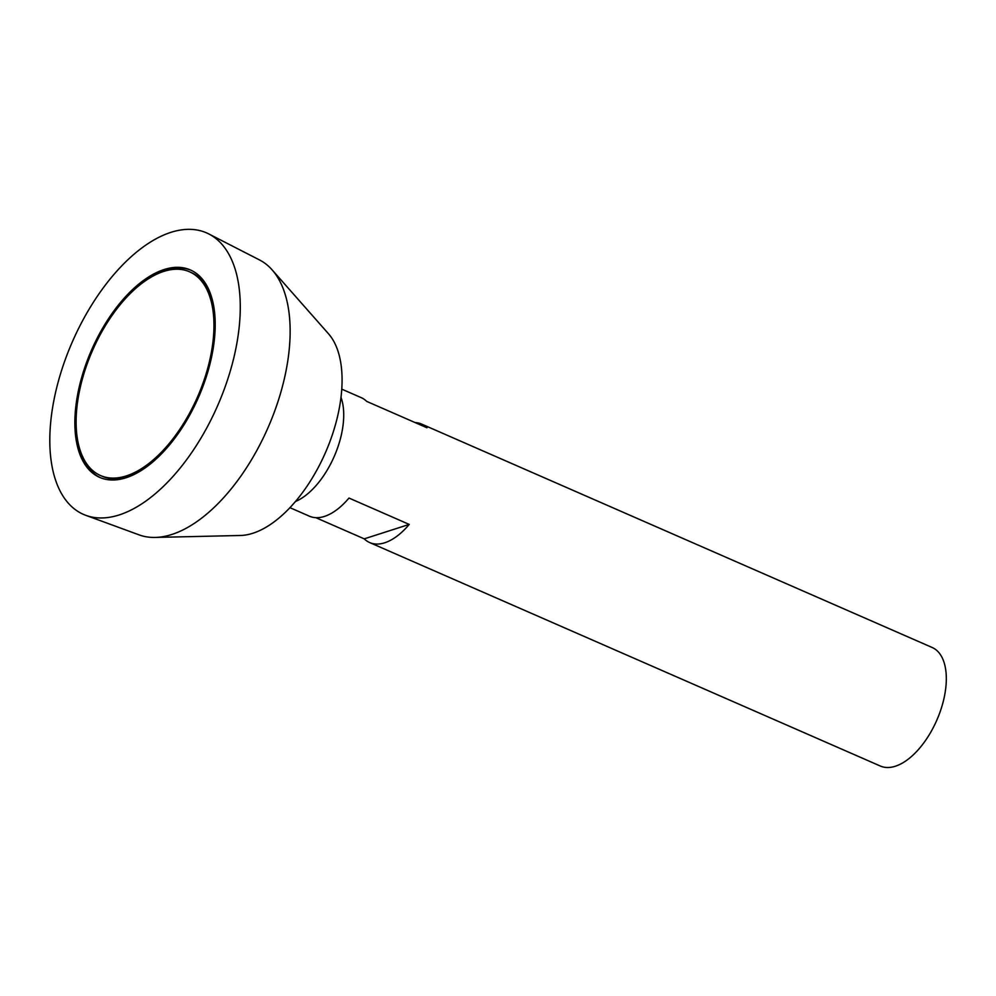 <?xml version="1.0" encoding="UTF-8"?>
<svg xmlns="http://www.w3.org/2000/svg" width="996" height="996" viewBox="0 0 996 996"><rect width="100%" height="100%" fill="white"/><g stroke="black" fill="none" stroke-linecap="round" stroke-linejoin="round"><path stroke-width="1.49" d="M78.709 394.926A111.178 57.407 -66.4 0 0 100.472 475.515A111.178 57.407 -66.4 0 0 197.644 396.682A111.178 57.407 -66.4 0 0 189.614 271.821A111.178 57.407 -66.4 0 0 78.709 394.926M289.923 507.661L309.407 516.189A64.678 33.403 -66.4 0 0 348.974 498.05L409.232 524.419A64.678 33.403 113.6 0 1 369.665 542.559L880.29 766.011A64.678 33.403 -66.4 0 0 936.825 720.145A64.678 33.403 -66.4 0 0 932.156 647.487L421.532 424.047A64.678 33.403 113.6 0 1 426.973 427.77L366.715 401.4A64.678 33.403 -66.4 0 0 361.274 397.678L341.79 389.15M295.426 501.536A64.678 33.403 -66.4 0 0 334.22 456.442A64.678 33.403 -66.4 0 0 341.005 397.354M415.108 422.578A64.678 33.403 113.6 0 1 421.532 424.047M369.665 542.559A64.678 33.403 113.6 0 1 364.237 538.848L315.832 517.671M85.793 515.33L139.141 534.889A150.147 77.539 -66.4 0 0 155.127 537.429L240.297 535.487A113.195 58.453 -66.4 0 0 325.455 452.607A113.195 58.453 -66.4 0 0 328.543 333.822L272.182 269.941A150.147 77.539 -66.4 0 0 259.47 259.919L208.899 233.998A153.621 79.331 -66.4 0 0 53.386 403.044A153.621 79.331 -66.4 0 0 85.793 515.33A153.621 79.331 -66.4 0 0 217.726 405.472A153.621 79.331 -66.4 0 0 208.899 233.998M155.127 537.429A150.147 77.539 -66.4 0 0 268.098 427.508A150.147 77.539 -66.4 0 0 272.182 269.941M77.501 395.312A113.195 58.453 -66.4 0 0 99.662 477.37A113.195 58.453 -66.4 0 0 198.602 397.093A113.195 58.453 -66.4 0 0 190.423 269.966A113.195 58.453 -66.4 0 0 77.501 395.312M77.962 441.987A113.195 58.453 -66.4 0 0 100.459 477.707M191.207 270.327A113.195 58.453 -66.4 0 0 149.711 278.033M100.472 475.515L102.065 476.213A111.178 57.407 -66.4 0 0 141.967 469.988M213.717 306.033A111.178 57.407 -66.4 0 0 191.195 272.506L189.614 271.821M364.237 538.848L409.232 524.419"/></g></svg>
